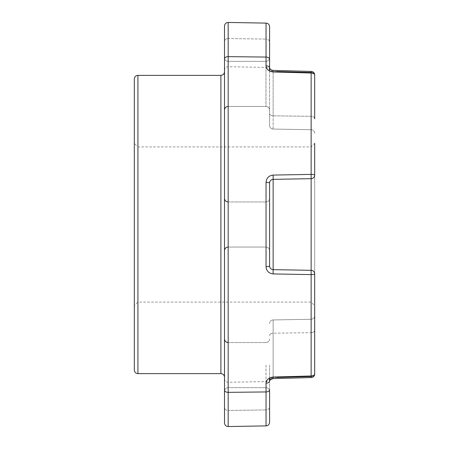<?xml version="1.0" encoding="UTF-8"?>
<svg xmlns="http://www.w3.org/2000/svg" width="449" height="449" viewBox="0 0 449 449"><rect width="100%" height="100%" fill="white"/><g stroke="black" fill="none" stroke-linecap="round" stroke-linejoin="round"><path stroke-width="0.34" stroke-dasharray="2.25 1.68" d="M224.5 407.496L224.5 378.653L224.5 407.496A3.609 2.963 0 0 0 228.109 410.459A3.609 2.963 0 0 0 228.171 410.459L266.049 409.915L228.171 410.459L228.171 382.262L228.171 410.459A3.609 2.963 180 0 1 228.109 410.459A3.609 2.963 180 0 1 224.5 407.496M224.5 41.504L224.5 70.347L224.5 41.504A3.609 2.963 0 0 1 228.109 38.541A3.609 2.963 180 0 0 224.5 41.504M134.313 78.979L134.313 370.021M224.5 224.5L224.5 71.767L224.5 224.5M269.591 224.5L269.591 266.049A3.609 3.609 0 0 0 273.138 269.653L311.14 270.32L273.138 269.653L311.14 270.32L311.14 375.993L273.138 377.037C268.783 377.553 266.42 379.601 266.049 383.188L266.049 391.943L228.171 392.353L228.171 56.647L266.049 57.057L266.049 65.812C266.42 69.393 268.783 71.442 273.138 71.963L311.14 73.007L311.14 174.403L273.138 175.076C268.783 175.61 266.42 178.045 266.049 182.389A3.609 0.561 180 0 1 269.591 182.951L269.591 224.5M269.591 57.747C269.361 59.958 268.154 61.159 265.988 61.356L228.109 61.356L228.109 106.447L228.109 61.356L265.988 61.356L265.988 106.447L265.988 61.356C268.154 61.159 269.361 59.958 269.591 57.747L269.591 71.06M269.591 377.94L269.591 381.066A3.609 2.122 0 0 1 266.049 383.188M269.591 365.099L269.591 391.253L269.591 365.099M224.5 83.901L224.5 57.747L224.5 83.901M224.5 365.099L224.5 422.941C224.741 425.186 225.965 426.387 228.171 426.55L228.171 392.353A3.609 2.239 180 0 1 224.5 390.114M314.687 373.961A3.609 2.032 0 0 1 311.14 375.993L311.179 377.57A3.609 3.609 0 0 0 314.687 373.961A3.609 2.548 180 0 1 311.14 376.515L311.179 377.57L311.14 376.515A3.609 2.548 180 0 0 314.687 373.961L314.687 175.076A3.609 3.609 0 0 1 311.14 178.68A3.609 3.609 0 0 0 314.687 175.076L314.687 305.668L311.078 302.059L311.078 146.941L311.078 302.059L137.922 302.059L137.922 146.941L137.922 302.059L134.313 305.668L134.313 224.5L134.313 305.668M266.049 65.812A3.609 2.122 180 0 1 269.591 67.934L269.591 113.283L269.591 67.934C269.759 69.937 270.943 71.11 273.138 71.453L273.138 115.831L311.14 116.302A3.609 2.548 180 0 1 314.687 118.85L314.687 75.039A3.609 2.032 0 0 0 311.14 73.007L311.179 71.43L311.14 72.485L311.179 71.43L273.172 70.398L273.138 71.963M314.687 330.15L314.687 315.675L314.687 330.15A3.609 2.548 0 0 1 311.14 332.698L311.14 319.278A3.609 3.609 0 0 0 314.687 315.675A3.609 3.609 0 0 1 311.14 319.278L311.14 376.515L273.138 377.547L273.172 378.602L273.138 377.547C270.943 377.89 269.759 379.063 269.591 381.066C269.759 379.063 270.943 377.89 273.138 377.547L273.138 333.169L311.14 332.698A3.609 2.548 180 0 0 314.687 330.15M266.049 182.389L266.049 266.611A3.609 0.561 180 0 0 269.591 266.049L269.591 182.951A3.609 3.609 0 0 1 273.138 179.347L311.14 178.68A3.609 3.609 0 0 0 314.687 175.076L314.687 143.332L311.078 146.941L137.922 146.941L134.313 143.332M311.14 319.278L273.138 319.941L273.138 333.169L273.138 319.941L311.14 319.278A3.609 3.609 0 0 0 314.687 315.675M273.138 129.059L311.14 129.722L311.14 72.485A3.609 2.548 180 0 1 314.687 75.039A3.609 2.548 180 0 0 311.14 72.485L311.14 129.722L273.138 129.059A3.609 3.609 0 0 1 269.591 125.451L269.591 113.283L269.591 125.451A3.609 3.609 0 0 0 273.138 129.059L273.138 115.831L273.138 129.059M266.049 266.611C266.42 270.949 268.783 273.385 273.138 273.924L311.14 274.597A3.609 0.673 0 0 0 314.687 273.924A3.609 3.609 0 0 0 311.14 270.32A3.609 3.609 0 0 1 314.687 273.924A3.609 3.609 0 0 0 311.14 270.32L311.14 178.68L273.138 179.347L311.14 178.68L311.14 174.403A3.609 0.673 0 0 1 314.687 175.076M224.5 58.886A3.609 2.239 180 0 1 228.171 56.647L228.171 22.45C225.965 22.613 224.741 23.814 224.5 26.059L224.5 302.059M266.049 425.888C268.188 425.669 269.366 424.462 269.591 422.284L269.591 389.704A3.609 2.239 0 0 1 266.049 391.943L266.049 425.888L266.049 409.915L266.049 425.888L228.171 426.55M276.921 71.554L273.138 71.453C270.943 71.11 269.759 69.937 269.591 67.934L269.591 26.716C269.366 24.538 268.188 23.331 266.049 23.112L266.049 57.057A3.609 2.239 180 0 1 269.591 59.296M273.138 273.924L273.138 269.653C270.943 269.378 269.759 268.171 269.591 266.049L269.591 182.951A3.609 3.609 0 0 1 273.138 179.347L273.138 175.076M311.179 377.57L273.172 378.602L273.138 377.037M314.687 133.325A3.609 3.609 0 0 0 311.14 129.722A3.609 3.609 0 0 1 314.687 133.325M273.138 319.941A3.609 3.609 0 0 0 269.591 323.549A3.609 3.609 0 0 1 273.138 319.941A3.609 3.609 0 0 0 269.591 323.549M269.591 266.049A3.609 3.609 0 0 0 273.138 269.653L273.138 179.347C270.943 179.622 269.759 180.824 269.591 182.951M137.922 373.63L137.922 75.37M220.891 75.37L220.891 373.63M265.988 224.5L265.988 247.045L265.988 224.5M265.988 365.099L265.988 387.644L265.988 365.099M228.109 365.099L228.109 387.644L228.109 365.099M228.109 224.5L228.109 247.045L228.109 224.5M228.171 22.45L228.171 38.541L266.049 39.085L228.171 38.541L228.171 66.738L228.171 22.45L266.049 23.112L266.049 39.085L266.049 23.112M266.049 409.915L266.049 381.599L266.049 409.915A3.609 2.963 0 0 0 269.591 406.951A3.609 2.963 180 0 1 266.049 409.915M266.049 39.085L266.049 67.401L266.049 39.085A3.609 2.963 180 0 1 269.591 42.049A3.609 2.963 0 0 0 266.049 39.085M276.921 377.446L273.138 377.547L273.138 333.169A3.609 2.548 180 0 0 269.591 335.717A3.609 2.548 180 0 1 273.138 333.169L311.14 332.698L311.14 376.515M314.687 118.85A3.609 2.548 0 0 0 311.14 116.302L273.138 115.831A3.609 2.548 0 0 1 269.591 113.283A3.609 2.548 0 0 0 273.138 115.831L273.138 71.453L311.14 72.485M269.591 377.996C269.366 380.174 268.188 381.381 266.049 381.599L228.109 382.262C225.937 382.071 224.736 380.864 224.5 378.653M269.591 71.004C269.366 68.826 268.188 67.619 266.049 67.401L228.109 66.738C225.937 66.929 224.736 68.136 224.5 70.347M228.109 247.045L265.988 247.045C268.154 247.242 269.361 248.443 269.591 250.654C269.361 248.443 268.154 247.242 265.988 247.045L228.109 247.045C225.937 247.242 224.736 248.443 224.5 250.654M228.109 106.447L265.988 106.447C268.154 106.643 269.361 107.844 269.591 110.056C269.361 107.844 268.154 106.643 265.988 106.447L228.109 106.447C225.937 106.643 224.736 107.844 224.5 110.056M265.988 387.644C268.154 387.841 269.361 389.042 269.591 391.253C269.361 389.042 268.154 387.841 265.988 387.644L228.109 387.644C225.937 387.841 224.736 389.042 224.5 391.253C224.736 389.042 225.937 387.841 228.109 387.644L265.988 387.644M228.109 201.955L265.988 201.955L228.109 201.955C225.937 201.758 224.736 200.557 224.5 198.346M228.109 342.553L265.988 342.553L228.109 342.553C225.937 342.357 224.736 341.156 224.5 338.944M314.687 75.039A3.609 3.609 0 0 0 311.191 71.43M228.109 61.356C225.937 61.159 224.736 59.958 224.5 57.747C224.736 59.958 225.937 61.159 228.109 61.356M265.988 342.553C268.154 342.357 269.361 341.156 269.591 338.944C269.361 341.156 268.154 342.357 265.988 342.553M265.988 201.955C268.154 201.758 269.361 200.557 269.591 198.346C269.361 200.557 268.154 201.758 265.988 201.955M270.421 69.415L273.172 70.398"/><path stroke-width="0.67" d="M134.313 370.021L134.313 78.979C134.548 76.768 135.75 75.567 137.922 75.37L137.922 373.63C135.75 373.433 134.548 372.232 134.313 370.021M266.049 266.611L266.049 182.389A3.609 0.561 0 0 1 269.591 182.951L269.591 266.049C269.759 268.176 270.943 269.378 273.138 269.653L311.14 270.32A3.609 3.609 0 0 1 314.687 273.924L314.687 373.961A3.609 2.032 0 0 1 311.14 375.993L311.14 274.597L273.138 273.924C268.783 273.39 266.42 270.955 266.049 266.611A3.609 0.561 0 0 0 269.591 266.049M266.049 182.389C266.42 178.051 268.783 175.615 273.138 175.076L311.14 174.403L311.14 73.007L273.138 71.963C268.783 71.447 266.42 69.399 266.049 65.812L266.049 23.112L228.171 22.45L228.171 392.353L266.049 391.943L266.049 383.188A3.609 2.122 0 0 0 269.591 381.066L269.591 377.94M224.5 390.114A3.609 2.239 180 0 0 228.171 392.353L228.171 426.55C225.965 426.387 224.741 425.186 224.5 422.941L224.5 26.059C224.741 23.814 225.965 22.613 228.171 22.45M314.687 305.668L314.687 273.924A3.609 0.673 -0 0 1 311.14 274.597L311.14 178.68L273.138 179.347L273.138 273.924M266.049 383.188C266.42 379.607 268.783 377.558 273.138 377.037L311.14 375.993L311.179 377.57L273.172 378.602L273.138 377.037M314.687 143.332L314.687 175.076A3.609 3.609 0 0 1 311.14 178.68L311.14 174.403A3.609 0.673 -0 0 1 314.687 175.076M314.687 75.039A3.609 3.609 0 0 0 311.191 71.43L311.14 73.007A3.609 2.032 0 0 1 314.687 75.039L314.687 118.85M224.5 302.059L224.5 365.099M269.591 389.704L269.591 422.284C269.366 424.462 268.188 425.669 266.049 425.888L266.049 391.943A3.609 2.239 0 0 0 269.591 389.704M269.591 71.06L269.591 57.747M266.049 23.112C268.188 23.331 269.366 24.538 269.591 26.716L269.591 67.934A3.609 2.122 180 0 0 266.049 65.812M311.179 71.43L273.172 70.398L273.138 71.963M273.138 175.076L273.138 179.347C270.943 179.622 269.759 180.829 269.591 182.951M137.922 373.63L220.891 373.63L220.891 75.37C223.063 75.179 224.264 73.978 224.5 71.767M269.591 59.296A3.609 2.239 180 0 0 266.049 57.057L228.171 56.647A3.609 2.239 180 0 0 224.5 58.886M276.921 377.446L311.14 376.515M311.14 72.485L276.921 71.554M228.109 106.447C225.937 106.643 224.736 107.844 224.5 110.056M228.109 247.045C225.937 247.242 224.736 248.443 224.5 250.654M266.049 425.888L228.171 426.55M137.922 75.37L220.891 75.37M311.191 377.57A3.609 3.609 0 0 0 314.687 373.961M228.109 201.955C225.937 201.758 224.736 200.557 224.5 198.346M228.109 342.553C225.937 342.357 224.736 341.156 224.5 338.944M270.208 379.787L269.591 381.061C270.158 379.456 271.348 378.636 273.172 378.602M273.121 378.602L270.399 379.607M273.172 70.398C271.331 70.291 270.141 69.472 269.591 67.934L270.421 69.415M220.891 373.63C223.063 373.821 224.264 375.022 224.5 377.233"/></g></svg>
